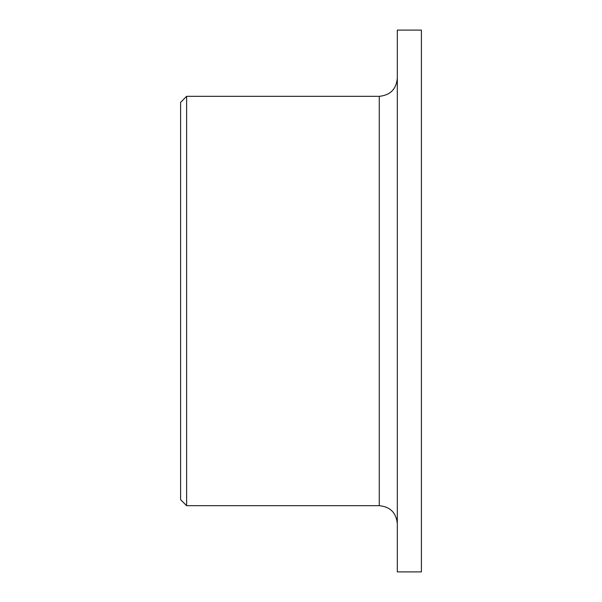 <?xml version="1.0" encoding="UTF-8"?>
<svg xmlns="http://www.w3.org/2000/svg" width="602" height="602" viewBox="0 0 602 602"><rect width="100%" height="100%" fill="white"/><g stroke="black" fill="none" stroke-linecap="round" stroke-linejoin="round"><path stroke-width="0.9" d="M186.62 505.68L180.6 499.66L180.6 102.34L186.62 96.32L186.62 505.68L379.26 505.68C390.231 506.749 396.251 512.769 397.32 523.74M421.4 30.1L421.4 571.9L397.32 571.9L397.32 30.1L421.4 30.1M186.62 96.32L379.26 96.32L379.26 505.68M379.26 96.32C390.231 95.251 396.251 89.231 397.32 78.26"/></g></svg>

